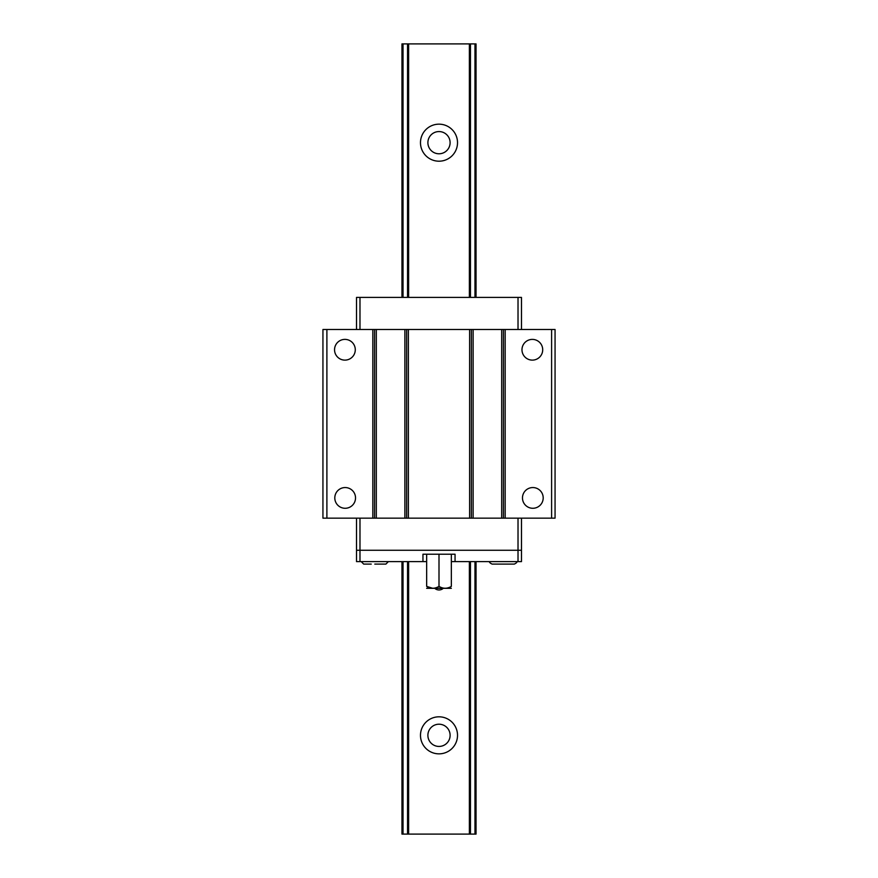 <?xml version="1.0" encoding="UTF-8"?>
<svg xmlns="http://www.w3.org/2000/svg" width="878" height="878" viewBox="0 0 878 878"><rect width="100%" height="100%" fill="white"/><g stroke="black" fill="none" stroke-linecap="round" stroke-linejoin="round"><path stroke-width="1.32" d="M476.041 297.401L476.041 43.9L401.959 43.9L401.959 297.401M401.959 561.624L401.959 834.1L403.035 834.1L403.035 561.624M403.035 43.9L403.035 297.401M407.546 43.9L407.546 297.401M407.546 561.624L407.546 834.1L403.035 834.1M408.621 561.624L408.621 834.1L407.546 834.1M408.621 43.9L408.621 297.401M439 753.851A18.526 18.526 0 0 0 455.034 726.062A18.526 18.526 0 0 0 422.966 726.062A18.526 18.526 0 0 0 439 753.851M439 161.201A18.526 18.526 0 0 0 455.034 133.412A18.526 18.526 0 0 0 422.966 133.412A18.526 18.526 0 0 0 439 161.201M469.379 561.624L469.379 834.1L408.621 834.1M469.379 43.9L469.379 297.401M470.454 561.624L470.454 834.1L469.379 834.1M470.454 43.9L470.454 297.401M474.965 43.9L474.965 297.401M474.965 561.624L474.965 834.1L470.454 834.1M476.041 561.624L476.041 834.1L474.965 834.1M439 153.782A11.118 11.118 0 0 0 448.625 137.122A11.118 11.118 0 0 0 429.375 137.122A11.118 11.118 0 0 0 439 153.782M439 746.432A11.107 11.107 0 0 0 448.625 729.772A11.107 11.107 0 0 0 429.375 729.772A11.107 11.107 0 0 0 439 746.432M322.939 329.502L326.89 329.502L326.89 518.163L322.939 518.163L322.939 329.502M372.821 329.502L406.635 329.502L406.635 518.163L372.821 518.163L372.821 329.502L326.89 329.502M551.603 518.163L555.061 518.163L555.061 329.502L551.603 329.502L551.603 518.163L469.62 518.163L469.62 329.502L406.635 329.502M469.62 329.502L473.11 329.502L473.11 518.163M501.689 518.163L501.689 329.502L473.11 329.502M501.689 329.502L551.603 329.502M469.62 518.163L406.635 518.163M372.821 518.163L326.89 518.163M345.164 508.285A10.371 10.371 0 0 1 336.186 492.734A10.371 10.371 0 0 1 354.141 492.734A10.371 10.371 0 0 1 345.164 508.285M344.911 360.123A10.371 10.371 0 0 1 335.934 344.571A10.371 10.371 0 0 1 353.9 344.571A10.371 10.371 0 0 1 344.911 360.123M408.38 329.502L408.38 518.163M505.179 518.163L505.179 329.502M532.342 360.123A10.371 10.371 0 0 0 541.32 344.571A10.371 10.371 0 0 0 523.365 344.571A10.371 10.371 0 0 0 532.342 360.123M532.836 508.285A10.371 10.371 0 0 0 541.814 492.734A10.371 10.371 0 0 0 523.859 492.734A10.371 10.371 0 0 0 532.836 508.285M518.02 518.163L518.02 550.265L521.477 550.265L521.477 518.163M356.523 518.163L356.523 550.265L518.02 550.265L359.98 550.265L359.98 518.163M359.98 329.502L359.98 297.401L356.523 297.401L356.523 329.502M359.98 297.401L518.02 297.401L518.02 329.502M521.477 329.502L521.477 297.401L518.02 297.401M356.523 550.265L359.98 550.265L359.98 561.624L356.523 561.624L356.523 550.265M518.02 561.624L518.02 550.265L521.477 550.265L521.477 561.624L451.347 561.624M426.653 561.624L359.98 561.624M422.955 561.624L422.955 554.216L455.056 554.216L455.056 561.624M489.628 561.624C489.101 562.183 489.924 563.007 492.097 564.093L514.321 564.093C516.483 563.007 517.307 562.183 516.791 561.624M374.796 564.093L385.903 564.093L374.796 564.093M496.07 564.093L499.637 564.093M378.363 564.093L385.903 564.093L388.383 561.624M361.22 561.624L363.69 564.093L371.229 564.093M451.347 588.293L426.653 588.293M432.711 588.293L426.653 586.383C430.736 588.875 434.851 588.875 439 586.383C443.083 588.875 447.198 588.875 451.347 586.383C451.347 588.875 451.347 588.875 451.347 586.383L451.347 554.216M445.058 588.293L444.367 588.26M426.653 586.383C426.653 588.875 426.653 588.875 426.653 586.383C426.653 588.875 426.653 588.875 426.653 586.383L426.653 554.216M439 554.216L439 586.383M404.89 329.502L404.89 518.163M376.311 518.163L376.311 329.502M374.566 329.502L374.566 518.163M471.365 329.502L471.365 518.163M503.434 329.502L503.434 518.163M435.301 588.787A6.42 6.42 0 0 0 442.71 588.787"/></g></svg>
